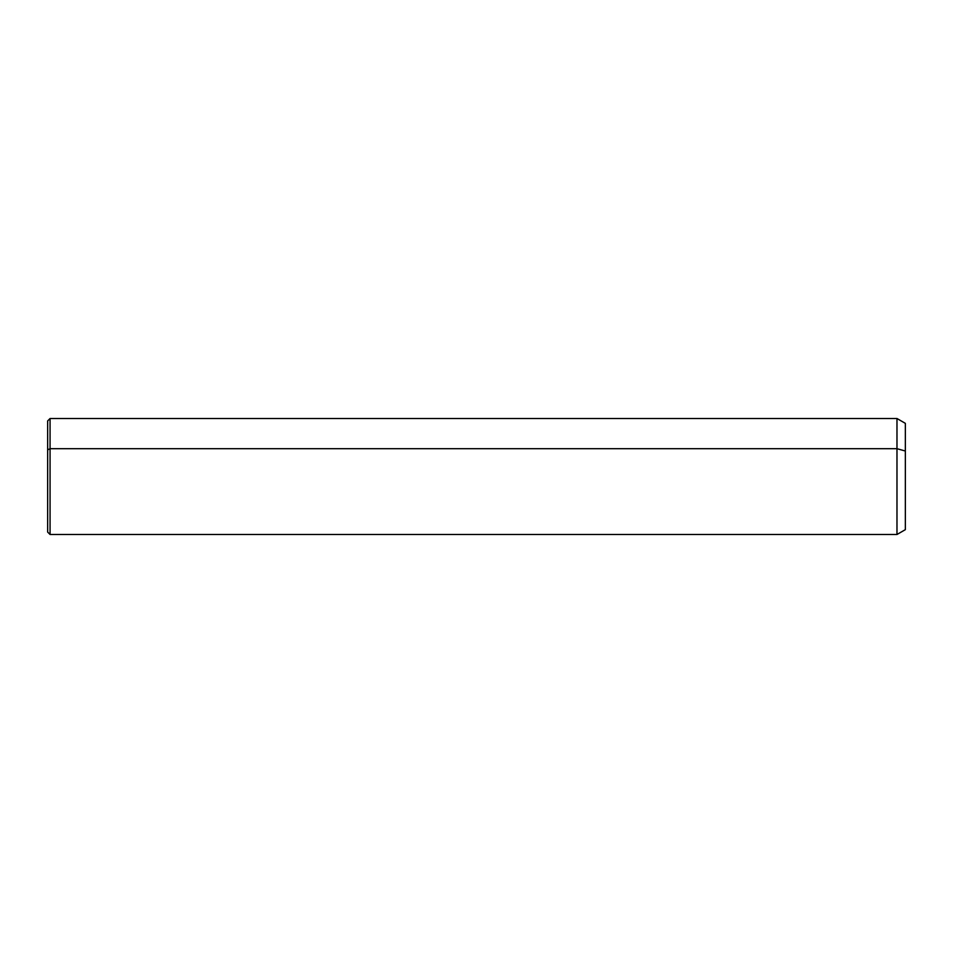<?xml version="1.0" encoding="UTF-8"?>
<svg xmlns="http://www.w3.org/2000/svg" width="953" height="953" viewBox="0 0 953 953"><rect width="100%" height="100%" fill="white"/><g stroke="black" fill="none" stroke-linecap="round" stroke-linejoin="round"><path stroke-width="1.43" d="M47.65 449.864L47.65 420.928L50.068 418.51L896.976 418.51L905.35 423.346L905.35 451.019L896.976 448.696L896.976 534.49L50.068 534.49L50.068 448.696L896.976 448.696L896.976 418.51L896.976 448.696L50.068 448.696L50.068 534.49L47.65 532.072L47.65 449.864L50.068 448.696L50.068 418.51L50.068 448.696L47.65 449.864L47.65 503.136M896.976 448.696L905.35 451.019L905.35 529.654L896.976 534.49L896.976 448.696M905.35 501.981L905.35 451.019"/></g></svg>
